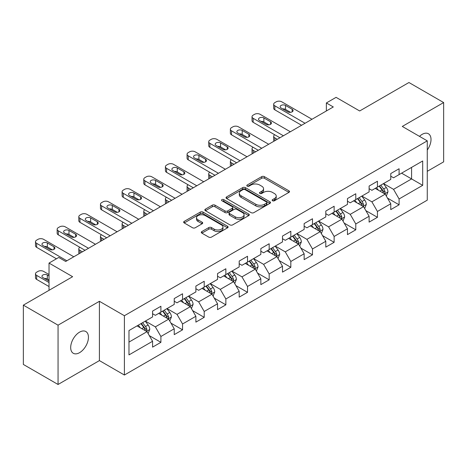 <?xml version="1.0" encoding="UTF-8"?>
<svg xmlns="http://www.w3.org/2000/svg" width="467" height="467" viewBox="0 0 467 467"><rect width="100%" height="100%" fill="white"/><g stroke="black" fill="none" stroke-linecap="round" stroke-linejoin="round"><path stroke-width="0.7" d="M272.541 200.746A1.348 0.776 0 0 0 274.45 200.746L288.927 192.386A1.926 1.115 0 0 0 289.493 191.604A1.926 1.115 0 0 0 288.927 190.816L264.404 176.654A1.926 1.115 0 0 0 261.678 176.654L247.201 185.014A1.348 0.776 0 0 0 246.804 185.562A1.348 0.776 0 0 0 247.201 186.117A1.348 0.776 0 0 0 249.109 186.117L250.983 185.031A6.164 3.561 0 0 1 259.705 185.031L261.748 186.216A6.164 3.561 0 0 1 263.551 188.732A6.164 3.561 0 0 1 261.748 191.248L259.874 192.328A1.348 0.776 0 0 0 259.477 192.883A1.348 0.776 0 0 0 259.874 193.431A1.348 0.776 0 0 0 261.777 193.431L263.651 192.351A6.164 3.561 0 0 1 272.372 192.351L274.415 193.531A6.164 3.561 0 0 1 276.225 196.047A6.164 3.561 0 0 1 274.415 198.563L272.541 199.642A1.348 0.776 0 0 0 272.15 200.197A1.348 0.776 0 0 0 272.541 200.746L272.541 199.642M79.565 352.667A12.562 7.256 120 0 0 87.773 341.593A12.562 7.256 120 0 0 85.846 331.529A12.562 7.256 120 0 0 79.565 332.148A12.562 7.256 120 0 0 71.358 343.222A12.562 7.256 120 0 0 73.284 353.286A12.562 7.256 120 0 0 79.565 352.667M427.27 150.03A12.562 7.256 120 0 0 428.414 133.749A12.562 7.256 120 0 0 422.133 134.368A12.562 7.256 120 0 0 419.489 136.364M201.867 231.562A1.926 1.115 0 0 0 201.3 232.35A1.926 1.115 0 0 0 201.867 233.132L208.743 237.108A1.926 1.115 0 0 0 211.469 237.108L227.546 227.826A1.926 1.115 0 0 0 228.112 227.038A1.926 1.115 0 0 0 227.546 226.25L203.022 212.094A1.926 1.115 0 0 0 200.296 212.094L184.22 221.376A1.926 1.115 0 0 0 183.659 222.164A1.926 1.115 0 0 0 184.22 222.946L192.532 227.744A1.926 1.115 0 0 0 195.259 227.744L202.135 223.775A1.926 1.115 0 0 0 202.701 222.987A1.926 1.115 0 0 0 202.135 222.199L198.014 219.823A5.155 2.977 0 0 1 196.508 217.715A5.155 2.977 0 0 1 199.689 214.966A5.155 2.977 0 0 1 205.305 215.614L221.451 224.936A5.155 2.977 0 0 1 222.963 227.038A5.155 2.977 0 0 1 219.776 229.787A5.155 2.977 0 0 1 214.16 229.145L211.469 227.587A1.926 1.115 0 0 0 208.743 227.587L201.867 231.562L201.867 233.132M427.27 171.313L443.65 161.856L443.65 102.553L408.946 82.519L359.672 110.971L336.077 97.346L326.363 102.956L333.298 106.961L65.684 261.467L58.743 257.463L49.029 263.073L49.029 290.316M58.054 325.178L58.054 384.481L99.413 360.6L99.413 301.297L58.054 325.178L23.35 305.144L72.624 276.692L49.029 263.073M99.413 301.297L124.397 315.721L427.27 140.859L427.27 200.162L124.397 375.024L124.397 315.721M443.65 102.553L402.285 126.434L427.27 140.859M251.118 212.643A1.926 1.115 0 0 0 253.844 212.643L269.92 203.361A1.926 1.115 0 0 0 270.486 202.573A1.926 1.115 0 0 0 269.92 201.791L245.397 187.629A1.926 1.115 0 0 0 242.671 187.629L226.594 196.911A1.926 1.115 0 0 0 226.028 197.699A1.926 1.115 0 0 0 226.594 198.487L251.118 212.643M222.432 201.038A1.348 0.776 0 0 1 223.804 201.23L223.804 199.625L248.736 214.02A1.926 1.115 0 0 1 249.296 214.808A1.926 1.115 0 0 1 248.736 215.596L232.659 224.878A1.926 1.115 0 0 1 229.933 224.878L205.41 210.716L205.41 209.146A1.926 1.115 0 0 0 204.844 209.928A1.926 1.115 0 0 0 205.41 210.716M205.41 209.146L212.287 205.171A1.926 1.115 0 0 1 215.013 205.171L224.96 210.915A1.926 1.115 0 0 0 227.686 210.915L232.251 208.276A1.926 1.115 0 0 0 232.811 207.494A1.926 1.115 0 0 0 232.251 206.706L221.895 200.728A1.348 0.776 0 0 1 221.498 200.174A1.348 0.776 0 0 1 222.333 199.456A1.348 0.776 0 0 1 223.804 199.625M58.054 384.481L23.35 364.447L23.35 305.144M149.317 335.639L160.905 342.329L160.905 336.479L174.232 328.786L174.232 334.635L182.556 329.825L182.556 323.975L195.883 316.282L195.883 322.131L204.213 317.327L204.213 311.477L217.54 303.784L217.54 309.633L225.865 304.823L225.865 298.973L239.192 291.28L239.192 297.129L247.522 292.324L247.522 286.469L260.843 278.776L260.843 284.631L269.173 279.821L269.173 273.971L282.5 266.278L282.5 272.127L290.824 267.317L290.824 261.467L304.151 253.774L304.151 259.623L312.481 254.819L312.481 248.969L325.803 241.276L325.803 247.125L334.133 242.315L334.133 236.465L347.46 228.772L347.46 234.621L355.784 229.817L355.784 223.962L369.111 216.268L369.111 222.123L377.441 217.313L377.441 211.463L390.768 203.77L390.768 209.619L399.092 204.809L399.092 198.96L422.693 185.335L422.693 160.975L411.585 167.384L411.585 178.925L422.693 185.335M160.905 342.329L152.575 347.139L152.575 341.284L128.98 354.908L128.98 330.548L152.575 316.924L152.575 311.075L160.905 306.264L160.905 312.114L174.232 304.42L174.232 298.571L182.556 293.766L182.556 299.616L195.883 291.922L195.883 286.073L204.213 281.262L204.213 287.112L217.54 279.418L217.54 273.569L225.865 268.758L225.865 274.614L239.192 266.92L239.192 261.065L247.522 256.26L247.522 262.11L260.843 254.416L260.843 248.567L269.173 243.756L269.173 249.606L282.5 241.912L282.5 236.063L290.824 231.258L290.824 237.108L304.151 229.414L304.151 223.565L312.481 218.754L312.481 224.604L325.803 216.91L325.803 211.061L334.133 206.251L334.133 212.106L347.46 204.412L347.46 198.557L355.784 193.752L355.784 199.602L369.111 191.908L369.111 186.059L377.441 181.249L377.441 187.098L390.768 179.404L390.768 173.555L399.092 168.75L399.092 174.6L422.693 160.975M158.687 313.398L168.68 319.165L155.353 326.859L145.36 321.092M152.575 313.719L155.353 315.318L160.905 312.114M155.353 326.859L160.905 336.479M168.68 319.165L174.232 328.786M180.338 300.894L190.332 306.667L177.005 314.361L167.011 308.588M174.232 301.215L177.005 302.82L182.556 299.616M177.005 314.361L182.556 323.975M190.332 306.667L195.883 316.282M201.989 288.396L211.983 294.163L198.662 301.857L188.668 296.09M195.883 288.717L198.662 290.316L204.213 287.112M198.662 301.857L204.213 311.477M211.983 294.163L217.54 303.784M223.646 275.892L233.64 281.665L220.313 289.359L210.319 283.586M217.54 276.213L220.313 277.818L225.865 274.614M220.313 289.359L225.865 298.973M233.64 281.665L239.192 291.28M245.298 263.394L255.291 269.161L241.964 276.855L231.971 271.082M239.192 263.709L241.964 265.314L247.522 262.11M241.964 276.855L247.522 286.469M255.291 269.161L260.843 278.776M266.949 250.89L276.949 256.657L263.622 264.351L253.628 258.584M260.843 251.211L263.622 252.81L269.173 249.606M263.622 264.351L269.173 273.971M276.949 256.657L282.5 266.278M288.606 238.386L298.6 244.159L285.273 251.853L275.279 246.08M282.5 238.707L285.273 240.312L290.824 237.108M285.273 251.853L290.824 261.467M298.6 244.159L304.151 253.774M310.257 225.888L320.251 231.655L306.93 239.349L296.936 233.582M304.151 226.209L306.93 227.808L312.481 224.604M306.93 239.349L312.481 248.969M320.251 231.655L325.803 241.276M331.914 213.384L341.908 219.157L328.581 226.851L318.587 221.078M325.803 213.705L328.581 215.31L334.133 212.106M328.581 226.851L334.133 236.465M341.908 219.157L347.46 228.772M353.566 200.886L363.559 206.653L350.232 214.347L340.239 208.58M347.46 201.207L350.232 202.806L355.784 199.602M350.232 214.347L355.784 223.962M363.559 206.653L369.111 216.268M375.217 188.382L385.211 194.149L371.89 201.843L361.896 196.076M369.111 188.703L371.89 190.308L377.441 187.098M371.89 201.843L377.441 211.463M385.211 194.149L390.768 203.77M401.591 173.158L411.585 178.925L393.541 189.345L383.547 183.572M390.768 176.199L393.541 177.804L399.092 174.6M393.541 189.345L399.092 198.96M99.413 360.6L124.397 375.024M326.363 102.956L326.363 110.971M128.98 342.089L147.023 331.669L137.029 325.902M147.023 331.669L152.575 341.284M387.505 198.119L399.092 204.809M365.848 210.623L377.441 217.313M344.197 223.121L355.784 229.817M322.545 235.625L334.133 242.315M300.888 248.123L312.481 254.819M279.237 260.627L290.824 267.317M257.586 273.131L269.173 279.821M235.928 285.629L247.522 292.324M214.277 298.133L225.865 304.823M192.62 310.631L204.213 317.327M170.969 323.135L182.556 329.825M273.084 200.938L274.415 200.168A6.164 3.561 0 0 0 276.225 197.652L276.225 196.047M263.551 188.732L263.551 190.332A6.164 3.561 0 0 1 261.748 192.853L260.411 193.624M288.904 192.404L264.404 178.26A1.926 1.115 0 0 0 261.678 178.26L247.738 186.304M269.897 203.378L245.397 189.234A1.926 1.115 0 0 0 242.671 189.234L226.618 198.498M266.517 203.127A1.348 0.776 0 0 0 266.908 202.573A1.348 0.776 0 0 0 266.517 202.024L244.988 189.596A1.348 0.776 0 0 0 243.079 189.596L241.106 190.734A6.164 3.561 0 0 0 239.297 193.256A6.164 3.561 0 0 0 241.106 195.772L255.817 204.266A6.164 3.561 0 0 0 264.538 204.266L266.517 203.127L266.517 204.727A1.348 0.776 0 0 0 266.908 204.178L266.908 202.573M239.297 193.256L239.297 194.856A6.164 3.561 0 0 0 241.106 197.372L241.106 195.772M266.517 204.727L264.538 205.871A6.164 3.561 0 0 1 255.817 205.871L241.106 197.372M205.433 210.734L212.287 206.776L212.287 205.171M232.811 207.494L232.811 209.093A1.926 1.115 0 0 1 232.251 209.881L227.686 212.514A1.926 1.115 0 0 1 224.96 212.514L215.013 206.776A1.926 1.115 0 0 0 212.287 206.776M223.804 201.23L248.707 215.608M235.28 216.869A5.155 2.977 0 0 0 240.896 217.517A5.155 2.977 0 0 0 244.078 214.767A5.155 2.977 0 0 0 242.571 212.666L236.88 209.379A1.926 1.115 0 0 0 234.154 209.379L229.589 212.012A1.926 1.115 0 0 0 229.028 212.8A1.926 1.115 0 0 0 229.589 213.588L235.28 216.869L235.28 218.474A5.155 2.977 0 0 0 240.896 219.122A5.155 2.977 0 0 0 244.078 216.373L244.078 214.767M229.028 212.8L229.028 214.406A1.926 1.115 0 0 0 229.589 215.188L229.589 213.588M235.28 218.474L229.589 215.188M222.963 227.038L222.963 228.643A5.155 2.977 0 0 1 219.776 231.393A5.155 2.977 0 0 1 214.16 230.745L211.469 229.192A1.926 1.115 0 0 0 208.743 229.192L201.89 233.15M196.508 217.715L196.508 219.321A5.155 2.977 0 0 0 198.014 221.422L198.014 219.823M202.135 222.199L202.135 223.775L198.014 221.422M227.522 227.838L203.022 213.693A1.926 1.115 0 0 0 200.296 213.693L184.249 222.963M386.308 196.052L387.96 191.89A5.201 3 -120 0 0 386.302 187.46L383.436 183.636M378.439 190.244L376.495 187.646M277.293 139.3L274.835 137.882L274.835 140.713M274.012 141.192A3.929 2.265 180 0 1 273.685 140.281L273.685 136.276A3.929 2.265 0 0 0 274.835 137.882M384.411 193.688L385.152 192.112A5.201 3 -120 0 0 383.664 188.983L380.798 185.16M379.496 185.913L382.671 190.157A2.65 1.529 60 0 1 383.156 190.962L385.152 192.112M379.134 186.123L382 189.946A5.201 3 60 0 1 383.489 193.075M274.701 134.759A3.929 2.265 0 0 0 273.685 136.276M305.056 123.27L274.835 105.822A3.929 2.265 -0 0 1 273.685 104.223A3.929 2.265 -0 0 1 274.835 102.617L276.225 101.818A3.929 2.265 -0 0 1 281.776 101.818L311.991 119.26M273.685 104.223L273.685 108.227A3.929 2.265 180 0 0 274.835 109.833L301.583 125.273M281.081 107.988A3.141 1.815 180 0 1 280.165 106.704A3.141 1.815 180 0 1 282.103 105.028A3.141 1.815 180 0 1 285.524 105.425L292.184 109.272A3.141 1.815 180 0 1 293.107 110.551A3.141 1.815 180 0 1 291.169 112.226A3.141 1.815 180 0 1 287.742 111.835L281.081 107.988M282.716 108.934A3.141 1.815 180 0 1 285.524 109.43L290.55 112.331M364.657 208.551L366.309 204.394A5.201 3 -120 0 0 364.645 199.964L361.785 196.14M356.788 202.742L354.844 200.145M255.642 151.798L253.184 150.38L253.184 153.217M252.361 153.69A3.929 2.265 180 0 1 252.034 152.785L252.034 148.78A3.929 2.265 0 0 0 253.184 150.38M362.754 206.186L363.501 204.616A5.201 3 -120 0 0 362.013 201.487L359.146 197.664M357.845 198.417L361.02 202.655A2.65 1.529 60 0 1 361.505 203.46L363.501 204.616M357.477 198.627L360.343 202.45A5.201 3 60 0 1 361.832 205.579M253.05 147.257A3.929 2.265 0 0 0 252.034 148.78M343.006 221.054L344.652 216.892A5.201 3 -120 0 0 342.994 212.467L340.128 208.644M335.137 215.246L333.187 212.648M233.985 164.302L231.527 162.884L231.527 165.721M230.71 166.194A3.929 2.265 180 0 1 230.377 165.289L230.377 161.278A3.929 2.265 0 0 0 231.527 162.884M341.103 218.69L341.844 217.114A5.201 3 -120 0 0 340.355 213.991L337.489 210.162M336.187 210.915L339.369 215.159A2.65 1.529 60 0 1 339.848 215.964L341.844 217.114M335.826 211.125L338.692 214.948A5.201 3 60 0 1 340.18 218.077M231.393 159.761A3.929 2.265 0 0 0 230.377 161.278M283.399 135.769L253.184 118.326A3.929 2.265 -0 0 1 252.034 116.721A3.929 2.265 -0 0 1 253.184 115.121L254.573 114.316A3.929 2.265 -0 0 1 260.125 114.316L290.34 131.764M252.034 116.721L252.034 120.731A3.929 2.265 180 0 0 253.184 122.331L279.931 137.777M259.43 120.492A3.141 1.815 180 0 1 258.508 119.208A3.141 1.815 180 0 1 260.446 117.532A3.141 1.815 180 0 1 263.873 117.923L270.533 121.77A3.141 1.815 180 0 1 271.455 123.055A3.141 1.815 180 0 1 269.512 124.73A3.141 1.815 180 0 1 266.091 124.333L259.43 120.492M261.065 121.432A3.141 1.815 180 0 1 263.873 121.934L268.899 124.835M261.748 148.273L231.527 130.824A3.929 2.265 -0 0 1 230.377 129.225A3.929 2.265 -0 0 1 231.527 127.619L232.916 126.82A3.929 2.265 -0 0 1 238.468 126.82L268.688 144.268M230.377 129.225L230.377 133.229A3.929 2.265 180 0 0 231.527 134.835L258.274 150.275M237.773 132.99A3.141 1.815 180 0 1 236.857 131.706A3.141 1.815 180 0 1 238.795 130.03A3.141 1.815 180 0 1 242.215 130.427L248.882 134.274A3.141 1.815 180 0 1 249.798 135.553A3.141 1.815 180 0 1 247.86 137.228A3.141 1.815 180 0 1 244.439 136.837L237.773 132.99M239.408 133.936A3.141 1.815 180 0 1 242.215 134.432L247.247 137.339M321.349 233.558L323.001 229.396A5.201 3 -120 0 0 321.343 224.966L318.476 221.142M313.48 227.75L311.536 225.152M212.333 176.8L209.876 175.382L209.876 178.219M209.053 178.698A3.929 2.265 180 0 1 208.726 177.787L208.726 173.782A3.929 2.265 0 0 0 209.876 175.382M319.446 231.194L320.193 229.618A5.201 3 -120 0 0 318.704 226.489L315.838 222.666M314.536 223.419L317.712 227.662A2.65 1.529 60 0 1 318.196 228.468L320.193 229.618M314.174 223.629L317.04 227.452A5.201 3 60 0 1 318.529 230.581M209.741 172.259A3.929 2.265 0 0 0 208.726 173.782M299.697 246.056L301.349 241.9A5.201 3 -120 0 0 299.686 237.47L296.819 233.646M291.828 240.248L289.884 237.65M190.676 189.304L188.224 187.886L188.224 190.723M187.401 191.196A3.929 2.265 180 0 1 187.074 190.291L187.074 186.28A3.929 2.265 0 0 0 188.224 187.886M297.794 243.692L298.541 242.122A5.201 3 -120 0 0 297.047 238.993L294.187 235.17M292.879 235.917L296.06 240.161A2.65 1.529 60 0 1 296.539 240.966L298.541 242.122M292.517 236.127L295.383 239.95A5.201 3 60 0 1 296.872 243.079M188.084 184.763A3.929 2.265 0 0 0 187.074 186.28M278.04 258.56L279.692 254.398A5.201 3 -120 0 0 278.034 249.968L275.168 246.144M270.177 252.752L268.227 250.154M169.025 201.802L166.567 200.39L166.567 203.221M165.744 203.7A3.929 2.265 180 0 1 165.417 202.789L165.417 198.784A3.929 2.265 0 0 0 166.567 200.39M276.143 256.196L276.884 254.62A5.201 3 -120 0 0 275.396 251.491L272.53 247.668M271.228 248.421L274.409 252.665A2.65 1.529 60 0 1 274.888 253.47L276.884 254.62M270.866 248.631L273.732 252.454A5.201 3 60 0 1 275.221 255.583M166.433 197.261A3.929 2.265 0 0 0 165.417 198.784M240.091 160.776L209.876 143.328A3.929 2.265 -0 0 1 208.726 141.723A3.929 2.265 -0 0 1 209.876 140.123L211.265 139.324A3.929 2.265 -0 0 1 216.816 139.324L247.031 156.766M208.726 141.723L208.726 145.733A3.929 2.265 180 0 0 209.876 147.333L236.623 162.779M216.122 145.494A3.141 1.815 180 0 1 215.199 144.21A3.141 1.815 180 0 1 217.143 142.534A3.141 1.815 180 0 1 220.564 142.925L227.225 146.772A3.141 1.815 180 0 1 228.147 148.057A3.141 1.815 180 0 1 226.209 149.732A3.141 1.815 180 0 1 222.782 149.341L216.122 145.494M217.756 146.434A3.141 1.815 180 0 1 220.564 146.936L225.59 149.837M218.439 173.275L188.224 155.832A3.929 2.265 -0 0 1 187.074 154.227A3.929 2.265 -0 0 1 188.224 152.627L189.608 151.822A3.929 2.265 -0 0 1 195.159 151.822L225.38 169.27M187.074 154.227L187.074 158.231A3.929 2.265 180 0 0 188.224 159.837L214.972 175.277M194.47 157.992A3.141 1.815 180 0 1 193.548 156.714A3.141 1.815 180 0 1 195.486 155.038A3.141 1.815 180 0 1 198.913 155.429L205.573 159.276A3.141 1.815 180 0 1 206.49 160.56A3.141 1.815 180 0 1 204.552 162.236A3.141 1.815 180 0 1 201.131 161.839L194.47 157.992M196.105 158.938A3.141 1.815 180 0 1 198.913 159.434L203.939 162.341M196.788 185.778L166.567 168.33A3.929 2.265 -0 0 1 165.417 166.731A3.929 2.265 -0 0 1 166.567 165.125L167.957 164.326A3.929 2.265 -0 0 1 173.508 164.326L203.729 181.768M165.417 166.731L165.417 170.735A3.929 2.265 180 0 0 166.567 172.341L193.315 187.781M172.813 170.496A3.141 1.815 180 0 1 171.897 169.212A3.141 1.815 180 0 1 173.835 167.536A3.141 1.815 180 0 1 177.256 167.933L183.916 171.78A3.141 1.815 180 0 1 184.839 173.059A3.141 1.815 180 0 1 182.901 174.734A3.141 1.815 180 0 1 179.48 174.343L172.813 170.496M174.448 171.436A3.141 1.815 180 0 1 177.256 171.938L182.288 174.839M256.389 271.058L258.041 266.902A5.201 3 -120 0 0 256.377 262.472L253.517 258.648M248.52 265.25L246.576 262.652M147.374 214.306L144.916 212.888L144.916 215.725M144.093 216.198A3.929 2.265 180 0 1 143.766 215.293L143.766 211.288A3.929 2.265 0 0 0 144.916 212.888M254.486 268.694L255.233 267.124A5.201 3 -120 0 0 253.744 263.995L250.878 260.172M249.576 260.925L252.752 265.163A2.65 1.529 60 0 1 253.237 265.968L255.233 267.124M249.215 261.129L252.075 264.958A5.201 3 60 0 1 253.563 268.087M144.782 209.765A3.929 2.265 0 0 0 143.766 211.288M175.131 198.277L144.916 180.834A3.929 2.265 -0 0 1 143.766 179.229A3.929 2.265 -0 0 1 144.916 177.629L146.305 176.824A3.929 2.265 -0 0 1 151.857 176.824L182.072 194.272M143.766 179.229L143.766 183.239A3.929 2.265 180 0 0 144.916 184.839L171.663 200.285M151.162 182.994A3.141 1.815 180 0 1 150.24 181.716A3.141 1.815 180 0 1 152.178 180.04A3.141 1.815 180 0 1 155.604 180.431L162.265 184.278A3.141 1.815 180 0 1 163.187 185.562A3.141 1.815 180 0 1 161.249 187.238A3.141 1.815 180 0 1 157.823 186.841L151.162 182.994M152.797 183.94A3.141 1.815 180 0 1 155.604 184.442L160.63 187.343M234.738 283.562L236.384 279.4A5.201 3 -120 0 0 234.726 274.975L231.86 271.146M226.869 277.754L224.919 275.156M125.716 226.81L123.259 225.392L123.259 228.229M122.442 228.702A3.929 2.265 180 0 1 122.109 227.797L122.109 223.786A3.929 2.265 0 0 0 123.259 225.392M232.835 281.198L233.576 279.622A5.201 3 -120 0 0 232.087 276.493L229.227 272.67M227.919 273.423L231.101 277.667A2.65 1.529 60 0 1 231.579 278.472L233.576 279.622M227.557 273.633L230.424 277.456A5.201 3 60 0 1 231.912 280.585M123.125 222.269A3.929 2.265 0 0 0 122.109 223.786M153.48 210.78L123.259 193.332A3.929 2.265 -0 0 1 122.109 191.733A3.929 2.265 -0 0 1 123.259 190.127L124.648 189.328A3.929 2.265 -0 0 1 130.2 189.328L160.42 206.776M122.109 191.733L122.109 195.737A3.929 2.265 180 0 0 123.259 197.343L150.006 212.783M129.505 195.498A3.141 1.815 180 0 1 128.588 194.214A3.141 1.815 180 0 1 130.526 192.538A3.141 1.815 180 0 1 133.947 192.935L140.614 196.782A3.141 1.815 180 0 1 141.53 198.061A3.141 1.815 180 0 1 139.592 199.736A3.141 1.815 180 0 1 136.171 199.345L129.505 195.498M131.139 196.444A3.141 1.815 180 0 1 133.947 196.94L138.979 199.847M213.08 296.066L214.732 291.904A5.201 3 -120 0 0 213.075 287.474L210.208 283.65M205.211 290.258L203.268 287.654M104.065 239.308L101.608 237.89L101.608 240.727M100.784 241.206A3.929 2.265 180 0 1 100.458 240.295L100.458 236.29A3.929 2.265 0 0 0 101.608 237.89M211.177 293.702L211.925 292.126A5.201 3 -120 0 0 210.436 288.997L207.57 285.174M206.268 285.927L209.444 290.17A2.65 1.529 60 0 1 209.928 290.97L211.925 292.126M205.906 286.137L208.772 289.96A5.201 3 60 0 1 210.261 293.089M101.473 234.767A3.929 2.265 0 0 0 100.458 236.29M131.828 223.284L101.608 205.836A3.929 2.265 -0 0 1 100.458 204.231A3.929 2.265 -0 0 1 101.608 202.631L102.997 201.832A3.929 2.265 -0 0 1 108.548 201.832L138.763 219.274M100.458 204.231L100.458 208.241A3.929 2.265 180 0 0 101.608 209.841L128.355 225.287M107.854 208.002A3.141 1.815 180 0 1 106.937 206.718A3.141 1.815 180 0 1 108.875 205.042A3.141 1.815 180 0 1 112.296 205.433L118.957 209.28A3.141 1.815 180 0 1 119.879 210.564A3.141 1.815 180 0 1 117.941 212.24A3.141 1.815 180 0 1 114.514 211.849L107.854 208.002M109.488 208.942A3.141 1.815 180 0 1 112.296 209.444L117.322 212.345M191.429 308.564L193.081 304.408A5.201 3 -120 0 0 191.417 299.977L188.557 296.154M183.56 302.756L181.616 300.158M82.408 251.812L79.956 250.394L79.956 253.231M79.133 253.704A3.929 2.265 180 0 1 78.806 252.799L78.806 248.788A3.929 2.265 0 0 0 79.956 250.394M189.526 306.2L190.273 304.63A5.201 3 -120 0 0 188.785 301.501L185.919 297.677M184.617 298.425L187.792 302.669A2.65 1.529 60 0 1 188.271 303.474L190.273 304.63M184.249 298.635L187.115 302.458A5.201 3 60 0 1 188.604 305.587M79.822 247.271A3.929 2.265 0 0 0 78.806 248.788M110.171 235.782L79.956 218.34A3.929 2.265 -0 0 1 78.806 216.735A3.929 2.265 -0 0 1 79.956 215.129L81.34 214.33A3.929 2.265 -0 0 1 86.897 214.33L117.112 231.778M78.806 216.735L78.806 220.739A3.929 2.265 180 0 0 79.956 222.345L106.704 237.785M86.202 220.5A3.141 1.815 180 0 1 85.28 219.221A3.141 1.815 180 0 1 87.218 217.546A3.141 1.815 180 0 1 90.645 217.937L97.305 221.784A3.141 1.815 180 0 1 98.228 223.068A3.141 1.815 180 0 1 96.284 224.744A3.141 1.815 180 0 1 92.863 224.347L86.202 220.5M87.837 221.446A3.141 1.815 180 0 1 90.645 221.942L95.671 224.849M169.772 321.068L171.424 316.906A5.201 3 -120 0 0 169.766 312.476L166.9 308.652M161.909 315.26L159.959 312.662M167.875 318.704L168.616 317.128A5.201 3 -120 0 0 167.128 313.999L164.261 310.176M162.96 310.929L166.141 315.172A2.65 1.529 60 0 1 166.62 315.978L168.616 317.128M162.598 311.139L165.464 314.962A5.201 3 60 0 1 166.952 318.091M88.52 248.286L58.299 230.838A3.929 2.265 -0 0 1 57.149 229.239A3.929 2.265 -0 0 1 58.299 227.633L59.688 226.834A3.929 2.265 -0 0 1 65.24 226.834L95.461 244.276M57.149 229.239L57.149 233.243A3.929 2.265 180 0 0 58.299 234.848L85.047 250.289M64.545 233.004A3.141 1.815 180 0 1 63.629 231.72A3.141 1.815 180 0 1 65.567 230.044A3.141 1.815 180 0 1 68.988 230.441L75.654 234.282A3.141 1.815 180 0 1 76.57 235.566A3.141 1.815 180 0 1 74.632 237.242A3.141 1.815 180 0 1 71.212 236.851L64.545 233.004M66.18 233.944A3.141 1.815 180 0 1 68.988 234.446L74.019 237.347M148.121 333.566L149.773 329.41A5.201 3 -120 0 0 148.115 324.979L145.249 321.156M49.029 282.547L36.648 275.396A3.929 2.265 0 0 1 35.498 273.796A3.929 2.265 0 0 1 36.648 272.191L38.037 271.391A3.929 2.265 0 0 1 43.589 271.391L49.029 274.532M140.252 327.758L138.308 325.16M49.029 286.551L36.648 279.406A3.929 2.265 180 0 1 35.498 277.801L35.498 273.796M49.029 279.978L47.336 279.003A3.141 1.815 0 0 0 44.528 278.501M146.218 331.202L146.965 329.632A5.201 3 -120 0 0 145.476 326.503L142.61 322.679M141.308 323.433L144.484 327.671A2.65 1.529 60 0 1 144.968 328.476L146.965 329.632M140.946 323.637L143.807 327.466A5.201 3 60 0 1 145.301 330.595M49.029 275.974L47.336 274.993A3.141 1.815 0 0 0 43.916 274.602A3.141 1.815 0 0 0 41.972 276.277A3.141 1.815 0 0 0 42.894 277.561L49.029 281.105M66.863 260.784L36.648 243.342A3.929 2.265 -0 0 1 35.498 241.737A3.929 2.265 -0 0 1 36.648 240.137L38.037 239.332A3.929 2.265 -0 0 1 43.589 239.332L73.804 256.78M35.498 241.737L35.498 245.747A3.929 2.265 180 0 0 36.648 247.347L56.454 258.782M42.894 245.502A3.141 1.815 180 0 1 41.972 244.223A3.141 1.815 180 0 1 43.916 242.548A3.141 1.815 180 0 1 47.336 242.939L53.997 246.786A3.141 1.815 180 0 1 54.919 248.07A3.141 1.815 180 0 1 52.981 249.746A3.141 1.815 180 0 1 49.555 249.349L42.894 245.502M44.528 246.448A3.141 1.815 180 0 1 47.336 246.95L52.362 249.851M274.415 200.168L274.415 198.563M259.874 193.431L259.874 192.328M261.748 192.853L261.748 191.248M247.201 186.117L247.201 185.014M261.678 178.26L261.678 176.654M264.404 178.26L264.404 176.654M288.927 192.386L288.927 190.816M226.594 198.487L226.594 196.911M242.671 189.234L242.671 187.629M245.397 189.234L245.397 187.629M269.92 203.361L269.92 201.791M255.817 205.871L255.817 204.266M264.538 205.871L264.538 204.266M215.013 206.776L215.013 205.171M224.96 212.514L224.96 210.915M227.686 212.514L227.686 210.915M232.251 209.881L232.251 208.276M248.736 215.596L248.736 214.02M208.743 229.192L208.743 227.587M211.469 229.192L211.469 227.587M214.16 230.745L214.16 229.145M184.22 222.946L184.22 221.376M200.296 213.693L200.296 212.094M203.022 213.693L203.022 212.094M227.546 227.826L227.546 226.25M384.697 193.858L387.925 191.995M383.664 188.983L386.302 187.46M379.963 191.12L382 189.946M274.835 109.833L274.835 105.822M285.524 105.425L285.524 109.43M292.184 109.272L292.184 111.835M363.046 206.356L366.274 204.493M362.013 201.487L364.645 199.964M358.312 203.624L360.343 202.45M341.395 218.86L344.623 216.997M340.355 213.991L342.994 212.467M336.654 216.122L338.692 214.948M253.184 122.331L253.184 118.326M263.873 117.923L263.873 121.934M270.533 121.77L270.533 124.333M231.527 134.835L231.527 130.824M242.215 130.427L242.215 134.432M248.882 134.274L248.882 136.837M319.737 231.358L322.966 229.495M318.704 226.489L321.343 224.966M315.003 228.626L317.04 227.452M298.086 243.862L301.314 241.999M297.047 238.993L299.686 237.47M293.352 241.13L295.383 239.95M276.435 256.365L279.657 254.497M275.396 251.491L278.034 249.968M271.695 253.628L273.732 252.454M209.876 147.333L209.876 143.328M220.564 142.925L220.564 146.936M227.225 146.772L227.225 149.341M188.224 159.837L188.224 155.832M198.913 155.429L198.913 159.434M205.573 159.276L205.573 161.839M166.567 172.341L166.567 168.33M177.256 167.933L177.256 171.938M183.916 171.78L183.916 174.343M254.778 268.864L258.006 267.001M253.744 263.995L256.377 262.472M250.043 266.132L252.075 264.958M144.916 184.839L144.916 180.834M155.604 180.431L155.604 184.442M162.265 184.278L162.265 186.841M233.126 281.368L236.355 279.505M232.087 276.493L234.726 274.975M228.386 278.63L230.424 277.456M123.259 197.343L123.259 193.332M133.947 192.935L133.947 196.94M140.614 196.782L140.614 199.345M211.469 293.866L214.697 292.003M210.436 288.997L213.075 287.474M206.735 291.134L208.772 289.96M101.608 209.841L101.608 205.836M112.296 205.433L112.296 209.444M118.957 209.28L118.957 211.849M189.818 306.37L193.046 304.507M188.785 301.501L191.417 299.977M185.084 303.638L187.115 302.458M79.956 222.345L79.956 218.34M90.645 217.937L90.645 221.942M97.305 221.784L97.305 224.347M168.167 318.873L171.395 317.005M167.128 313.999L169.766 312.476M163.427 316.136L165.464 314.962M58.299 234.848L58.299 230.838M68.988 230.441L68.988 234.446M75.654 234.282L75.654 236.851M36.648 275.396L36.648 279.406M146.51 331.372L149.738 329.509M145.476 326.503L148.115 324.979M141.775 328.64L143.807 327.466M47.336 279.003L47.336 274.993M36.648 247.347L36.648 243.342M47.336 242.939L47.336 246.95M53.997 246.786L53.997 249.349"/></g></svg>
